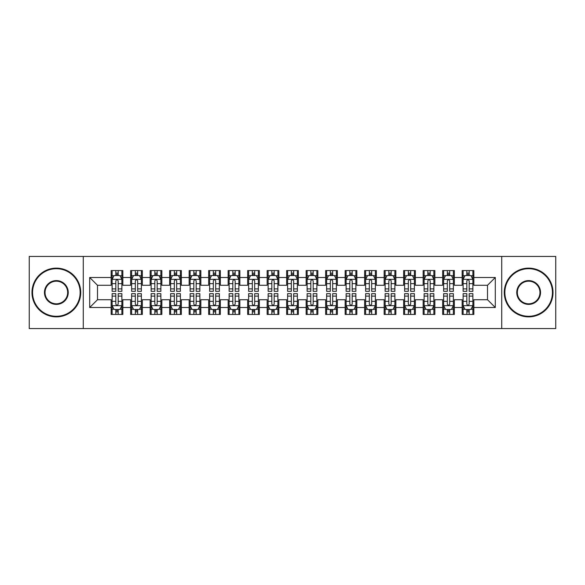 <?xml version="1.0" encoding="UTF-8"?>
<svg xmlns="http://www.w3.org/2000/svg" width="585" height="585" viewBox="0 0 585 585"><rect width="100%" height="100%" fill="white"/><g stroke="black" fill="none" stroke-linecap="round" stroke-linejoin="round"><path stroke-width="0.88" d="M501.733 328.573L555.75 328.573L555.75 256.427L501.733 256.427L501.733 328.573L83.267 328.573L83.267 256.427L29.25 256.427L29.25 328.573L83.267 328.573M501.733 256.427L83.267 256.427M89.702 307.513L89.702 277.487L111.15 277.487L111.15 285.283L97.498 285.283L97.498 299.717L89.702 307.513L111.15 307.513L111.15 314.438L122.85 314.438L122.85 307.513L130.652 307.513L130.652 314.438L142.352 314.438L142.352 307.513L150.148 307.513L150.148 314.438L161.848 314.438L161.848 307.513L169.65 307.513L169.65 314.438L181.35 314.438L181.35 307.513L189.152 307.513L189.152 314.438L200.852 314.438L200.852 307.513L208.648 307.513L208.648 314.438L220.348 314.438L220.348 307.513L228.15 307.513L228.15 314.438L239.85 314.438L239.85 307.513L247.652 307.513L247.652 314.438L259.352 314.438L259.352 307.513L267.148 307.513L267.148 314.438L278.848 314.438L278.848 307.513L286.65 307.513L286.65 314.438L298.35 314.438L298.35 307.513L306.152 307.513L306.152 314.438L317.852 314.438L317.852 307.513L325.648 307.513L325.648 314.438L337.348 314.438L337.348 307.513L345.15 307.513L345.15 314.438L356.85 314.438L356.85 307.513L364.652 307.513L364.652 314.438L376.352 314.438L376.352 307.513L384.148 307.513L384.148 314.438L395.848 314.438L395.848 307.513L403.65 307.513L403.65 314.438L415.35 314.438L415.35 307.513L423.152 307.513L423.152 314.438L434.852 314.438L434.852 307.513L442.648 307.513L442.648 314.438L454.348 314.438L454.348 307.513L462.15 307.513L462.15 314.438L473.85 314.438L473.85 299.717L487.502 299.717L487.502 285.283L473.85 285.283L473.85 277.487L495.298 277.487L495.298 307.513L473.85 307.513M473.85 277.487L473.85 270.562L462.15 270.562L462.15 277.487L454.348 277.487L454.348 270.562L442.648 270.562L442.648 277.487L434.852 277.487L434.852 270.562L423.152 270.562L423.152 277.487L415.35 277.487L415.35 270.562L403.65 270.562L403.65 277.487L395.848 277.487L395.848 270.562L384.148 270.562L384.148 277.487L376.352 277.487L376.352 270.562L364.652 270.562L364.652 277.487L356.85 277.487L356.85 270.562L345.15 270.562L345.15 277.487L337.348 277.487L337.348 270.562L325.648 270.562L325.648 277.487L317.852 277.487L317.852 270.562L306.152 270.562L306.152 277.487L298.35 277.487L298.35 270.562L286.65 270.562L286.65 277.487L278.848 277.487L278.848 270.562L267.148 270.562L267.148 277.487L259.352 277.487L259.352 270.562L247.652 270.562L247.652 277.487L239.85 277.487L239.85 270.562L228.15 270.562L228.15 277.487L220.348 277.487L220.348 270.562L208.648 270.562L208.648 277.487L200.852 277.487L200.852 270.562L189.152 270.562L189.152 277.487L181.35 277.487L181.35 270.562L169.65 270.562L169.65 277.487L161.848 277.487L161.848 270.562L150.148 270.562L150.148 277.487L142.352 277.487L142.352 270.562L130.652 270.562L130.652 277.487L122.85 277.487L122.85 270.562L111.15 270.562L111.15 277.487M454.348 307.513L454.348 299.717L462.15 299.717L462.15 307.513M495.298 277.487L487.502 285.283M434.852 307.513L434.852 299.717L442.648 299.717L442.648 307.513M462.15 277.487L462.15 285.283L454.348 285.283L454.348 277.487M415.35 307.513L415.35 299.717L423.152 299.717L423.152 307.513M442.648 277.487L442.648 285.283L434.852 285.283L434.852 277.487M395.848 307.513L395.848 299.717L403.65 299.717L403.65 307.513M423.152 277.487L423.152 285.283L415.35 285.283L415.35 277.487M376.352 307.513L376.352 299.717L384.148 299.717L384.148 307.513M403.65 277.487L403.65 285.283L395.848 285.283L395.848 277.487M356.85 307.513L356.85 299.717L364.652 299.717L364.652 307.513M384.148 277.487L384.148 285.283L376.352 285.283L376.352 277.487M337.348 307.513L337.348 299.717L345.15 299.717L345.15 307.513M364.652 277.487L364.652 285.283L356.85 285.283L356.85 277.487M317.852 307.513L317.852 299.717L325.648 299.717L325.648 307.513M345.15 277.487L345.15 285.283L337.348 285.283L337.348 277.487M298.35 307.513L298.35 299.717L306.152 299.717L306.152 307.513M325.648 277.487L325.648 285.283L317.852 285.283L317.852 277.487M278.848 307.513L278.848 299.717L286.65 299.717L286.65 307.513M306.152 277.487L306.152 285.283L298.35 285.283L298.35 277.487M259.352 307.513L259.352 299.717L267.148 299.717L267.148 307.513M286.65 277.487L286.65 285.283L278.848 285.283L278.848 277.487M239.85 307.513L239.85 299.717L247.652 299.717L247.652 307.513M267.148 277.487L267.148 285.283L259.352 285.283L259.352 277.487M220.348 307.513L220.348 299.717L228.15 299.717L228.15 307.513M247.652 277.487L247.652 285.283L239.85 285.283L239.85 277.487M200.852 307.513L200.852 299.717L208.648 299.717L208.648 307.513M228.15 277.487L228.15 285.283L220.348 285.283L220.348 277.487M181.35 307.513L181.35 299.717L189.152 299.717L189.152 307.513M208.648 277.487L208.648 285.283L200.852 285.283L200.852 277.487M161.848 307.513L161.848 299.717L169.65 299.717L169.65 307.513M189.152 277.487L189.152 285.283L181.35 285.283L181.35 277.487M142.352 307.513L142.352 299.717L150.148 299.717L150.148 307.513M169.65 277.487L169.65 285.283L161.848 285.283L161.848 277.487M122.85 307.513L122.85 299.717L130.652 299.717L130.652 307.513M150.148 277.487L150.148 285.283L142.352 285.283L142.352 277.487M97.498 299.717L111.15 299.717L111.15 307.513M130.652 277.487L130.652 285.283L122.85 285.283L122.85 277.487M462.15 275.44L463.123 275.44M472.877 275.44L473.85 275.44M442.648 275.44L443.627 275.44M453.375 275.44L454.348 275.44M423.152 275.44L424.125 275.44M433.873 275.44L434.852 275.44M403.65 275.44L404.623 275.44M414.377 275.44L415.35 275.44M384.148 275.44L385.127 275.44M394.875 275.44L395.848 275.44M364.652 275.44L365.625 275.44M375.373 275.44L376.352 275.44M345.15 275.44L346.123 275.44M355.877 275.44L356.85 275.44M325.648 275.44L326.627 275.44M336.375 275.44L337.348 275.44M306.152 275.44L307.125 275.44M316.873 275.44L317.852 275.44M286.65 275.44L287.623 275.44M297.377 275.44L298.35 275.44M267.148 275.44L268.127 275.44M277.875 275.44L278.848 275.44M247.652 275.44L248.625 275.44M258.373 275.44L259.352 275.44M228.15 275.44L229.123 275.44M238.877 275.44L239.85 275.44M208.648 275.44L209.627 275.44M219.375 275.44L220.348 275.44M189.152 275.44L190.125 275.44M199.873 275.44L200.852 275.44M169.65 275.44L170.623 275.44M180.377 275.44L181.35 275.44M150.148 275.44L151.127 275.44M160.875 275.44L161.848 275.44M130.652 275.44L131.625 275.44M141.373 275.44L142.352 275.44M111.15 275.44L112.123 275.44M121.877 275.44L122.85 275.44M111.15 309.56L112.123 309.56M121.877 309.56L122.85 309.56M130.652 309.56L131.625 309.56M141.373 309.56L142.352 309.56M150.148 309.56L151.127 309.56M160.875 309.56L161.848 309.56M169.65 309.56L170.623 309.56M180.377 309.56L181.35 309.56M189.152 309.56L190.125 309.56M199.873 309.56L200.852 309.56M208.648 309.56L209.627 309.56M219.375 309.56L220.348 309.56M228.15 309.56L229.123 309.56M238.877 309.56L239.85 309.56M247.652 309.56L248.625 309.56M258.373 309.56L259.352 309.56M267.148 309.56L268.127 309.56M277.875 309.56L278.848 309.56M286.65 309.56L287.623 309.56M297.377 309.56L298.35 309.56M306.152 309.56L307.125 309.56M316.873 309.56L317.852 309.56M325.648 309.56L326.627 309.56M336.375 309.56L337.348 309.56M345.15 309.56L346.123 309.56M355.877 309.56L356.85 309.56M364.652 309.56L365.625 309.56M375.373 309.56L376.352 309.56M384.148 309.56L385.127 309.56M394.875 309.56L395.848 309.56M403.65 309.56L404.623 309.56M414.377 309.56L415.35 309.56M423.152 309.56L424.125 309.56M433.873 309.56L434.852 309.56M442.648 309.56L443.627 309.56M453.375 309.56L454.348 309.56M462.15 309.56L463.123 309.56M472.877 309.56L473.85 309.56M89.702 277.487L97.498 285.283M487.502 299.717L495.298 307.513M118.17 273.1L115.83 273.1M121.877 288.888L118.17 288.888L118.17 291.33L121.877 291.33L121.877 279.433L119.925 275.535L114.075 275.535L112.123 279.433L112.123 291.33L115.83 291.33L115.83 288.888L112.123 288.888M112.123 279.433L112.123 270.562M121.877 279.433L121.877 270.562M115.83 275.535L115.83 270.562M118.17 270.562L118.17 275.535M118.17 288.888L118.17 280.895C117.388 279.396 116.612 279.396 115.83 280.895L115.83 288.888M118.17 275.44L115.83 275.44M115.83 311.9L118.17 311.9M112.123 296.112L115.83 296.112L115.83 293.67L112.123 293.67L112.123 305.567L114.075 309.465L119.925 309.465L121.877 305.567L121.877 293.67L118.17 293.67L118.17 296.112L121.877 296.112M121.877 305.567L121.877 314.438M112.123 305.567L112.123 314.438M118.17 309.465L118.17 314.438M115.83 314.438L115.83 309.465M115.83 296.112L115.83 304.105C116.612 305.604 117.388 305.604 118.17 304.105L118.17 296.112M115.83 309.56L118.17 309.56M137.672 273.1L135.332 273.1M141.373 288.888L137.672 288.888L137.672 291.33L141.373 291.33L141.373 279.433L139.427 275.535L133.577 275.535L131.625 279.433L131.625 291.33L135.332 291.33L135.332 288.888L131.625 288.888M131.625 279.433L131.625 270.562M141.373 279.433L141.373 270.562M135.332 275.535L135.332 270.562M137.672 270.562L137.672 275.535M137.672 288.888L137.672 280.895C136.89 279.396 136.108 279.396 135.332 280.895L135.332 288.888M137.672 275.44L135.332 275.44M157.168 273.1L154.828 273.1M160.875 288.888L157.168 288.888L157.168 291.33L160.875 291.33L160.875 279.433L158.923 275.535L153.073 275.535L151.127 279.433L151.127 291.33L154.828 291.33L154.828 288.888L151.127 288.888M151.127 279.433L151.127 270.562M160.875 279.433L160.875 270.562M154.828 275.535L154.828 270.562M157.168 270.562L157.168 275.535M157.168 288.888L157.168 280.895C156.392 279.396 155.61 279.396 154.828 280.895L154.828 288.888M157.168 275.44L154.828 275.44M135.332 311.9L137.672 311.9M131.625 296.112L135.332 296.112L135.332 293.67L131.625 293.67L131.625 305.567L133.577 309.465L139.427 309.465L141.373 305.567L141.373 293.67L137.672 293.67L137.672 296.112L141.373 296.112M141.373 305.567L141.373 314.438M131.625 305.567L131.625 314.438M137.672 309.465L137.672 314.438M135.332 314.438L135.332 309.465M135.332 296.112L135.332 304.105C136.108 305.604 136.89 305.604 137.672 304.105L137.672 296.112M135.332 309.56L137.672 309.56M154.828 311.9L157.168 311.9M151.127 296.112L154.828 296.112L154.828 293.67L151.127 293.67L151.127 305.567L153.073 309.465L158.923 309.465L160.875 305.567L160.875 293.67L157.168 293.67L157.168 296.112L160.875 296.112M160.875 305.567L160.875 314.438M151.127 305.567L151.127 314.438M157.168 309.465L157.168 314.438M154.828 314.438L154.828 309.465M154.828 296.112L154.828 304.105C155.61 305.604 156.392 305.604 157.168 304.105L157.168 296.112M154.828 309.56L157.168 309.56M56.357 316.288A23.788 23.788 0 0 0 80.145 292.5A23.788 23.788 0 0 0 56.357 268.712A23.788 23.788 0 0 0 32.563 292.5A23.788 23.788 0 0 0 56.357 316.288M56.357 268.127A24.373 24.373 0 0 1 80.73 292.5A24.373 24.373 0 0 1 56.357 316.873A24.373 24.373 0 0 1 31.978 292.5A24.373 24.373 0 0 1 56.357 268.127M56.357 304.397A11.897 11.897 0 0 1 44.46 292.5A11.897 11.897 0 0 1 56.357 280.603A11.897 11.897 0 0 1 68.248 292.5A11.897 11.897 0 0 1 56.357 304.397M56.357 281.188A11.312 11.312 0 0 0 45.045 292.5A11.312 11.312 0 0 0 56.357 303.812A11.312 11.312 0 0 0 67.663 292.5A11.312 11.312 0 0 0 56.357 281.188M528.643 316.288A23.788 23.788 0 0 0 552.437 292.5A23.788 23.788 0 0 0 528.643 268.712A23.788 23.788 0 0 0 504.855 292.5A23.788 23.788 0 0 0 528.643 316.288M528.643 268.127A24.373 24.373 0 0 1 553.022 292.5A24.373 24.373 0 0 1 528.643 316.873A24.373 24.373 0 0 1 504.27 292.5A24.373 24.373 0 0 1 528.643 268.127M528.643 304.397A11.897 11.897 0 0 1 516.752 292.5A11.897 11.897 0 0 1 528.643 280.603A11.897 11.897 0 0 1 540.54 292.5A11.897 11.897 0 0 1 528.643 304.397M528.643 281.188A11.312 11.312 0 0 0 517.337 292.5A11.312 11.312 0 0 0 528.643 303.812A11.312 11.312 0 0 0 539.955 292.5A11.312 11.312 0 0 0 528.643 281.188M176.67 273.1L174.33 273.1M180.377 288.888L176.67 288.888L176.67 291.33L180.377 291.33L180.377 279.433L178.425 275.535L172.575 275.535L170.623 279.433L170.623 291.33L174.33 291.33L174.33 288.888L170.623 288.888M170.623 279.433L170.623 270.562M180.377 279.433L180.377 270.562M174.33 275.535L174.33 270.562M176.67 270.562L176.67 275.535M176.67 288.888L176.67 280.895C175.888 279.396 175.112 279.396 174.33 280.895L174.33 288.888M176.67 275.44L174.33 275.44M196.172 273.1L193.832 273.1M199.873 288.888L196.172 288.888L196.172 291.33L199.873 291.33L199.873 279.433L197.927 275.535L192.077 275.535L190.125 279.433L190.125 291.33L193.832 291.33L193.832 288.888L190.125 288.888M190.125 279.433L190.125 270.562M199.873 279.433L199.873 270.562M193.832 275.535L193.832 270.562M196.172 270.562L196.172 275.535M196.172 288.888L196.172 280.895C195.39 279.396 194.608 279.396 193.832 280.895L193.832 288.888M196.172 275.44L193.832 275.44M174.33 311.9L176.67 311.9M170.623 296.112L174.33 296.112L174.33 293.67L170.623 293.67L170.623 305.567L172.575 309.465L178.425 309.465L180.377 305.567L180.377 293.67L176.67 293.67L176.67 296.112L180.377 296.112M180.377 305.567L180.377 314.438M170.623 305.567L170.623 314.438M176.67 309.465L176.67 314.438M174.33 314.438L174.33 309.465M174.33 296.112L174.33 304.105C175.112 305.604 175.888 305.604 176.67 304.105L176.67 296.112M174.33 309.56L176.67 309.56M193.832 311.9L196.172 311.9M190.125 296.112L193.832 296.112L193.832 293.67L190.125 293.67L190.125 305.567L192.077 309.465L197.927 309.465L199.873 305.567L199.873 293.67L196.172 293.67L196.172 296.112L199.873 296.112M199.873 305.567L199.873 314.438M190.125 305.567L190.125 314.438M196.172 309.465L196.172 314.438M193.832 314.438L193.832 309.465M193.832 296.112L193.832 304.105C194.608 305.604 195.39 305.604 196.172 304.105L196.172 296.112M193.832 309.56L196.172 309.56M215.668 273.1L213.328 273.1M219.375 288.888L215.668 288.888L215.668 291.33L219.375 291.33L219.375 279.433L217.423 275.535L211.573 275.535L209.627 279.433L209.627 291.33L213.328 291.33L213.328 288.888L209.627 288.888M209.627 279.433L209.627 270.562M219.375 279.433L219.375 270.562M213.328 275.535L213.328 270.562M215.668 270.562L215.668 275.535M215.668 288.888L215.668 280.895C214.892 279.396 214.11 279.396 213.328 280.895L213.328 288.888M215.668 275.44L213.328 275.44M213.328 311.9L215.668 311.9M209.627 296.112L213.328 296.112L213.328 293.67L209.627 293.67L209.627 305.567L211.573 309.465L217.423 309.465L219.375 305.567L219.375 293.67L215.668 293.67L215.668 296.112L219.375 296.112M219.375 305.567L219.375 314.438M209.627 305.567L209.627 314.438M215.668 309.465L215.668 314.438M213.328 314.438L213.328 309.465M213.328 296.112L213.328 304.105C214.11 305.604 214.892 305.604 215.668 304.105L215.668 296.112M213.328 309.56L215.668 309.56M235.17 273.1L232.83 273.1M238.877 288.888L235.17 288.888L235.17 291.33L238.877 291.33L238.877 279.433L236.925 275.535L231.075 275.535L229.123 279.433L229.123 291.33L232.83 291.33L232.83 288.888L229.123 288.888M229.123 279.433L229.123 270.562M238.877 279.433L238.877 270.562M232.83 275.535L232.83 270.562M235.17 270.562L235.17 275.535M235.17 288.888L235.17 280.895C234.388 279.396 233.612 279.396 232.83 280.895L232.83 288.888M235.17 275.44L232.83 275.44M232.83 311.9L235.17 311.9M229.123 296.112L232.83 296.112L232.83 293.67L229.123 293.67L229.123 305.567L231.075 309.465L236.925 309.465L238.877 305.567L238.877 293.67L235.17 293.67L235.17 296.112L238.877 296.112M238.877 305.567L238.877 314.438M229.123 305.567L229.123 314.438M235.17 309.465L235.17 314.438M232.83 314.438L232.83 309.465M232.83 296.112L232.83 304.105C233.612 305.604 234.388 305.604 235.17 304.105L235.17 296.112M232.83 309.56L235.17 309.56M254.672 273.1L252.332 273.1M258.373 288.888L254.672 288.888L254.672 291.33L258.373 291.33L258.373 279.433L256.427 275.535L250.577 275.535L248.625 279.433L248.625 291.33L252.332 291.33L252.332 288.888L248.625 288.888M248.625 279.433L248.625 270.562M258.373 279.433L258.373 270.562M252.332 275.535L252.332 270.562M254.672 270.562L254.672 275.535M254.672 288.888L254.672 280.895C253.89 279.396 253.108 279.396 252.332 280.895L252.332 288.888M254.672 275.44L252.332 275.44M252.332 311.9L254.672 311.9M248.625 296.112L252.332 296.112L252.332 293.67L248.625 293.67L248.625 305.567L250.577 309.465L256.427 309.465L258.373 305.567L258.373 293.67L254.672 293.67L254.672 296.112L258.373 296.112M258.373 305.567L258.373 314.438M248.625 305.567L248.625 314.438M254.672 309.465L254.672 314.438M252.332 314.438L252.332 309.465M252.332 296.112L252.332 304.105C253.108 305.604 253.89 305.604 254.672 304.105L254.672 296.112M252.332 309.56L254.672 309.56M274.168 273.1L271.828 273.1M277.875 288.888L274.168 288.888L274.168 291.33L277.875 291.33L277.875 279.433L275.923 275.535L270.073 275.535L268.127 279.433L268.127 291.33L271.828 291.33L271.828 288.888L268.127 288.888M268.127 279.433L268.127 270.562M277.875 279.433L277.875 270.562M271.828 275.535L271.828 270.562M274.168 270.562L274.168 275.535M274.168 288.888L274.168 280.895C273.392 279.396 272.61 279.396 271.828 280.895L271.828 288.888M274.168 275.44L271.828 275.44M271.828 311.9L274.168 311.9M268.127 296.112L271.828 296.112L271.828 293.67L268.127 293.67L268.127 305.567L270.073 309.465L275.923 309.465L277.875 305.567L277.875 293.67L274.168 293.67L274.168 296.112L277.875 296.112M277.875 305.567L277.875 314.438M268.127 305.567L268.127 314.438M274.168 309.465L274.168 314.438M271.828 314.438L271.828 309.465M271.828 296.112L271.828 304.105C272.61 305.604 273.392 305.604 274.168 304.105L274.168 296.112M271.828 309.56L274.168 309.56M293.67 273.1L291.33 273.1M297.377 288.888L293.67 288.888L293.67 291.33L297.377 291.33L297.377 279.433L295.425 275.535L289.575 275.535L287.623 279.433L287.623 291.33L291.33 291.33L291.33 288.888L287.623 288.888M287.623 279.433L287.623 270.562M297.377 279.433L297.377 270.562M291.33 275.535L291.33 270.562M293.67 270.562L293.67 275.535M293.67 288.888L293.67 280.895C292.888 279.396 292.112 279.396 291.33 280.895L291.33 288.888M293.67 275.44L291.33 275.44M291.33 311.9L293.67 311.9M287.623 296.112L291.33 296.112L291.33 293.67L287.623 293.67L287.623 305.567L289.575 309.465L295.425 309.465L297.377 305.567L297.377 293.67L293.67 293.67L293.67 296.112L297.377 296.112M297.377 305.567L297.377 314.438M287.623 305.567L287.623 314.438M293.67 309.465L293.67 314.438M291.33 314.438L291.33 309.465M291.33 296.112L291.33 304.105C292.112 305.604 292.888 305.604 293.67 304.105L293.67 296.112M291.33 309.56L293.67 309.56M313.172 273.1L310.832 273.1M316.873 288.888L313.172 288.888L313.172 291.33L316.873 291.33L316.873 279.433L314.927 275.535L309.077 275.535L307.125 279.433L307.125 291.33L310.832 291.33L310.832 288.888L307.125 288.888M307.125 279.433L307.125 270.562M316.873 279.433L316.873 270.562M310.832 275.535L310.832 270.562M313.172 270.562L313.172 275.535M313.172 288.888L313.172 280.895C312.39 279.396 311.608 279.396 310.832 280.895L310.832 288.888M313.172 275.44L310.832 275.44M310.832 311.9L313.172 311.9M307.125 296.112L310.832 296.112L310.832 293.67L307.125 293.67L307.125 305.567L309.077 309.465L314.927 309.465L316.873 305.567L316.873 293.67L313.172 293.67L313.172 296.112L316.873 296.112M316.873 305.567L316.873 314.438M307.125 305.567L307.125 314.438M313.172 309.465L313.172 314.438M310.832 314.438L310.832 309.465M310.832 296.112L310.832 304.105C311.608 305.604 312.39 305.604 313.172 304.105L313.172 296.112M310.832 309.56L313.172 309.56M332.668 273.1L330.328 273.1M336.375 288.888L332.668 288.888L332.668 291.33L336.375 291.33L336.375 279.433L334.423 275.535L328.573 275.535L326.627 279.433L326.627 291.33L330.328 291.33L330.328 288.888L326.627 288.888M326.627 279.433L326.627 270.562M336.375 279.433L336.375 270.562M330.328 275.535L330.328 270.562M332.668 270.562L332.668 275.535M332.668 288.888L332.668 280.895C331.892 279.396 331.11 279.396 330.328 280.895L330.328 288.888M332.668 275.44L330.328 275.44M330.328 311.9L332.668 311.9M326.627 296.112L330.328 296.112L330.328 293.67L326.627 293.67L326.627 305.567L328.573 309.465L334.423 309.465L336.375 305.567L336.375 293.67L332.668 293.67L332.668 296.112L336.375 296.112M336.375 305.567L336.375 314.438M326.627 305.567L326.627 314.438M332.668 309.465L332.668 314.438M330.328 314.438L330.328 309.465M330.328 296.112L330.328 304.105C331.11 305.604 331.892 305.604 332.668 304.105L332.668 296.112M330.328 309.56L332.668 309.56M352.17 273.1L349.83 273.1M355.877 288.888L352.17 288.888L352.17 291.33L355.877 291.33L355.877 279.433L353.925 275.535L348.075 275.535L346.123 279.433L346.123 291.33L349.83 291.33L349.83 288.888L346.123 288.888M346.123 279.433L346.123 270.562M355.877 279.433L355.877 270.562M349.83 275.535L349.83 270.562M352.17 270.562L352.17 275.535M352.17 288.888L352.17 280.895C351.388 279.396 350.612 279.396 349.83 280.895L349.83 288.888M352.17 275.44L349.83 275.44M349.83 311.9L352.17 311.9M346.123 296.112L349.83 296.112L349.83 293.67L346.123 293.67L346.123 305.567L348.075 309.465L353.925 309.465L355.877 305.567L355.877 293.67L352.17 293.67L352.17 296.112L355.877 296.112M355.877 305.567L355.877 314.438M346.123 305.567L346.123 314.438M352.17 309.465L352.17 314.438M349.83 314.438L349.83 309.465M349.83 296.112L349.83 304.105C350.612 305.604 351.388 305.604 352.17 304.105L352.17 296.112M349.83 309.56L352.17 309.56M371.672 273.1L369.332 273.1M375.373 288.888L371.672 288.888L371.672 291.33L375.373 291.33L375.373 279.433L373.427 275.535L367.577 275.535L365.625 279.433L365.625 291.33L369.332 291.33L369.332 288.888L365.625 288.888M365.625 279.433L365.625 270.562M375.373 279.433L375.373 270.562M369.332 275.535L369.332 270.562M371.672 270.562L371.672 275.535M371.672 288.888L371.672 280.895C370.89 279.396 370.108 279.396 369.332 280.895L369.332 288.888M371.672 275.44L369.332 275.44M369.332 311.9L371.672 311.9M365.625 296.112L369.332 296.112L369.332 293.67L365.625 293.67L365.625 305.567L367.577 309.465L373.427 309.465L375.373 305.567L375.373 293.67L371.672 293.67L371.672 296.112L375.373 296.112M375.373 305.567L375.373 314.438M365.625 305.567L365.625 314.438M371.672 309.465L371.672 314.438M369.332 314.438L369.332 309.465M369.332 296.112L369.332 304.105C370.108 305.604 370.89 305.604 371.672 304.105L371.672 296.112M369.332 309.56L371.672 309.56M391.168 273.1L388.828 273.1M394.875 288.888L391.168 288.888L391.168 291.33L394.875 291.33L394.875 279.433L392.923 275.535L387.073 275.535L385.127 279.433L385.127 291.33L388.828 291.33L388.828 288.888L385.127 288.888M385.127 279.433L385.127 270.562M394.875 279.433L394.875 270.562M388.828 275.535L388.828 270.562M391.168 270.562L391.168 275.535M391.168 288.888L391.168 280.895C390.392 279.396 389.61 279.396 388.828 280.895L388.828 288.888M391.168 275.44L388.828 275.44M388.828 311.9L391.168 311.9M385.127 296.112L388.828 296.112L388.828 293.67L385.127 293.67L385.127 305.567L387.073 309.465L392.923 309.465L394.875 305.567L394.875 293.67L391.168 293.67L391.168 296.112L394.875 296.112M394.875 305.567L394.875 314.438M385.127 305.567L385.127 314.438M391.168 309.465L391.168 314.438M388.828 314.438L388.828 309.465M388.828 296.112L388.828 304.105C389.61 305.604 390.392 305.604 391.168 304.105L391.168 296.112M388.828 309.56L391.168 309.56M410.67 273.1L408.33 273.1M414.377 288.888L410.67 288.888L410.67 291.33L414.377 291.33L414.377 279.433L412.425 275.535L406.575 275.535L404.623 279.433L404.623 291.33L408.33 291.33L408.33 288.888L404.623 288.888M404.623 279.433L404.623 270.562M414.377 279.433L414.377 270.562M408.33 275.535L408.33 270.562M410.67 270.562L410.67 275.535M410.67 288.888L410.67 280.895C409.888 279.396 409.112 279.396 408.33 280.895L408.33 288.888M410.67 275.44L408.33 275.44M408.33 311.9L410.67 311.9M404.623 296.112L408.33 296.112L408.33 293.67L404.623 293.67L404.623 305.567L406.575 309.465L412.425 309.465L414.377 305.567L414.377 293.67L410.67 293.67L410.67 296.112L414.377 296.112M414.377 305.567L414.377 314.438M404.623 305.567L404.623 314.438M410.67 309.465L410.67 314.438M408.33 314.438L408.33 309.465M408.33 296.112L408.33 304.105C409.112 305.604 409.888 305.604 410.67 304.105L410.67 296.112M408.33 309.56L410.67 309.56M430.172 273.1L427.832 273.1M433.873 288.888L430.172 288.888L430.172 291.33L433.873 291.33L433.873 279.433L431.927 275.535L426.077 275.535L424.125 279.433L424.125 291.33L427.832 291.33L427.832 288.888L424.125 288.888M424.125 279.433L424.125 270.562M433.873 279.433L433.873 270.562M427.832 275.535L427.832 270.562M430.172 270.562L430.172 275.535M430.172 288.888L430.172 280.895C429.39 279.396 428.608 279.396 427.832 280.895L427.832 288.888M430.172 275.44L427.832 275.44M427.832 311.9L430.172 311.9M424.125 296.112L427.832 296.112L427.832 293.67L424.125 293.67L424.125 305.567L426.077 309.465L431.927 309.465L433.873 305.567L433.873 293.67L430.172 293.67L430.172 296.112L433.873 296.112M433.873 305.567L433.873 314.438M424.125 305.567L424.125 314.438M430.172 309.465L430.172 314.438M427.832 314.438L427.832 309.465M427.832 296.112L427.832 304.105C428.608 305.604 429.39 305.604 430.172 304.105L430.172 296.112M427.832 309.56L430.172 309.56M449.668 273.1L447.328 273.1M453.375 288.888L449.668 288.888L449.668 291.33L453.375 291.33L453.375 279.433L451.423 275.535L445.573 275.535L443.627 279.433L443.627 291.33L447.328 291.33L447.328 288.888L443.627 288.888M443.627 279.433L443.627 270.562M453.375 279.433L453.375 270.562M447.328 275.535L447.328 270.562M449.668 270.562L449.668 275.535M449.668 288.888L449.668 280.895C448.892 279.396 448.11 279.396 447.328 280.895L447.328 288.888M449.668 275.44L447.328 275.44M447.328 311.9L449.668 311.9M443.627 296.112L447.328 296.112L447.328 293.67L443.627 293.67L443.627 305.567L445.573 309.465L451.423 309.465L453.375 305.567L453.375 293.67L449.668 293.67L449.668 296.112L453.375 296.112M453.375 305.567L453.375 314.438M443.627 305.567L443.627 314.438M449.668 309.465L449.668 314.438M447.328 314.438L447.328 309.465M447.328 296.112L447.328 304.105C448.11 305.604 448.892 305.604 449.668 304.105L449.668 296.112M447.328 309.56L449.668 309.56M469.17 273.1L466.83 273.1M472.877 288.888L469.17 288.888L469.17 291.33L472.877 291.33L472.877 279.433L470.925 275.535L465.075 275.535L463.123 279.433L463.123 291.33L466.83 291.33L466.83 288.888L463.123 288.888M463.123 279.433L463.123 270.562M472.877 279.433L472.877 270.562M466.83 275.535L466.83 270.562M469.17 270.562L469.17 275.535M469.17 288.888L469.17 280.895C468.388 279.396 467.612 279.396 466.83 280.895L466.83 288.888M469.17 275.44L466.83 275.44M466.83 311.9L469.17 311.9M463.123 296.112L466.83 296.112L466.83 293.67L463.123 293.67L463.123 305.567L465.075 309.465L470.925 309.465L472.877 305.567L472.877 293.67L469.17 293.67L469.17 296.112L472.877 296.112M472.877 305.567L472.877 314.438M463.123 305.567L463.123 314.438M469.17 309.465L469.17 314.438M466.83 314.438L466.83 309.465M466.83 296.112L466.83 304.105C467.612 305.604 468.388 305.604 469.17 304.105L469.17 296.112M466.83 309.56L469.17 309.56M121.826 279.337L112.174 279.337M112.123 275.769L113.958 275.769M120.042 275.769L121.877 275.769M115.83 283.659L112.123 283.659M121.877 283.659L118.17 283.659M118.17 274.336L115.83 274.336M112.174 305.662L121.826 305.662M121.877 309.231L120.042 309.231M113.958 309.231L112.123 309.231M118.17 301.341L121.877 301.341M112.123 301.341L115.83 301.341M115.83 310.664L118.17 310.664M141.329 279.337L131.676 279.337M131.625 275.769L133.46 275.769M139.544 275.769L141.373 275.769M135.332 283.659L131.625 283.659M141.373 283.659L137.672 283.659M137.672 274.336L135.332 274.336M160.824 279.337L151.171 279.337M151.127 275.769L152.956 275.769M159.04 275.769L160.875 275.769M154.828 283.659L151.127 283.659M160.875 283.659L157.168 283.659M157.168 274.336L154.828 274.336M131.676 305.662L141.329 305.662M141.373 309.231L139.544 309.231M133.46 309.231L131.625 309.231M137.672 301.341L141.373 301.341M131.625 301.341L135.332 301.341M135.332 310.664L137.672 310.664M151.171 305.662L160.824 305.662M160.875 309.231L159.04 309.231M152.956 309.231L151.127 309.231M157.168 301.341L160.875 301.341M151.127 301.341L154.828 301.341M154.828 310.664L157.168 310.664M180.326 279.337L170.674 279.337M170.623 275.769L172.458 275.769M178.542 275.769L180.377 275.769M174.33 283.659L170.623 283.659M180.377 283.659L176.67 283.659M176.67 274.336L174.33 274.336M199.829 279.337L190.176 279.337M190.125 275.769L191.96 275.769M198.044 275.769L199.873 275.769M193.832 283.659L190.125 283.659M199.873 283.659L196.172 283.659M196.172 274.336L193.832 274.336M170.674 305.662L180.326 305.662M180.377 309.231L178.542 309.231M172.458 309.231L170.623 309.231M176.67 301.341L180.377 301.341M170.623 301.341L174.33 301.341M174.33 310.664L176.67 310.664M190.176 305.662L199.829 305.662M199.873 309.231L198.044 309.231M191.96 309.231L190.125 309.231M196.172 301.341L199.873 301.341M190.125 301.341L193.832 301.341M193.832 310.664L196.172 310.664M219.324 279.337L209.671 279.337M209.627 275.769L211.456 275.769M217.54 275.769L219.375 275.769M213.328 283.659L209.627 283.659M219.375 283.659L215.668 283.659M215.668 274.336L213.328 274.336M209.671 305.662L219.324 305.662M219.375 309.231L217.54 309.231M211.456 309.231L209.627 309.231M215.668 301.341L219.375 301.341M209.627 301.341L213.328 301.341M213.328 310.664L215.668 310.664M238.826 279.337L229.174 279.337M229.123 275.769L230.958 275.769M237.042 275.769L238.877 275.769M232.83 283.659L229.123 283.659M238.877 283.659L235.17 283.659M235.17 274.336L232.83 274.336M229.174 305.662L238.826 305.662M238.877 309.231L237.042 309.231M230.958 309.231L229.123 309.231M235.17 301.341L238.877 301.341M229.123 301.341L232.83 301.341M232.83 310.664L235.17 310.664M258.329 279.337L248.676 279.337M248.625 275.769L250.46 275.769M256.544 275.769L258.373 275.769M252.332 283.659L248.625 283.659M258.373 283.659L254.672 283.659M254.672 274.336L252.332 274.336M248.676 305.662L258.329 305.662M258.373 309.231L256.544 309.231M250.46 309.231L248.625 309.231M254.672 301.341L258.373 301.341M248.625 301.341L252.332 301.341M252.332 310.664L254.672 310.664M277.824 279.337L268.171 279.337M268.127 275.769L269.956 275.769M276.04 275.769L277.875 275.769M271.828 283.659L268.127 283.659M277.875 283.659L274.168 283.659M274.168 274.336L271.828 274.336M268.171 305.662L277.824 305.662M277.875 309.231L276.04 309.231M269.956 309.231L268.127 309.231M274.168 301.341L277.875 301.341M268.127 301.341L271.828 301.341M271.828 310.664L274.168 310.664M297.326 279.337L287.674 279.337M287.623 275.769L289.458 275.769M295.542 275.769L297.377 275.769M291.33 283.659L287.623 283.659M297.377 283.659L293.67 283.659M293.67 274.336L291.33 274.336M287.674 305.662L297.326 305.662M297.377 309.231L295.542 309.231M289.458 309.231L287.623 309.231M293.67 301.341L297.377 301.341M287.623 301.341L291.33 301.341M291.33 310.664L293.67 310.664M316.829 279.337L307.176 279.337M307.125 275.769L308.96 275.769M315.044 275.769L316.873 275.769M310.832 283.659L307.125 283.659M316.873 283.659L313.172 283.659M313.172 274.336L310.832 274.336M307.176 305.662L316.829 305.662M316.873 309.231L315.044 309.231M308.96 309.231L307.125 309.231M313.172 301.341L316.873 301.341M307.125 301.341L310.832 301.341M310.832 310.664L313.172 310.664M336.324 279.337L326.671 279.337M326.627 275.769L328.456 275.769M334.54 275.769L336.375 275.769M330.328 283.659L326.627 283.659M336.375 283.659L332.668 283.659M332.668 274.336L330.328 274.336M326.671 305.662L336.324 305.662M336.375 309.231L334.54 309.231M328.456 309.231L326.627 309.231M332.668 301.341L336.375 301.341M326.627 301.341L330.328 301.341M330.328 310.664L332.668 310.664M355.826 279.337L346.174 279.337M346.123 275.769L347.958 275.769M354.042 275.769L355.877 275.769M349.83 283.659L346.123 283.659M355.877 283.659L352.17 283.659M352.17 274.336L349.83 274.336M346.174 305.662L355.826 305.662M355.877 309.231L354.042 309.231M347.958 309.231L346.123 309.231M352.17 301.341L355.877 301.341M346.123 301.341L349.83 301.341M349.83 310.664L352.17 310.664M375.329 279.337L365.676 279.337M365.625 275.769L367.46 275.769M373.544 275.769L375.373 275.769M369.332 283.659L365.625 283.659M375.373 283.659L371.672 283.659M371.672 274.336L369.332 274.336M365.676 305.662L375.329 305.662M375.373 309.231L373.544 309.231M367.46 309.231L365.625 309.231M371.672 301.341L375.373 301.341M365.625 301.341L369.332 301.341M369.332 310.664L371.672 310.664M394.824 279.337L385.171 279.337M385.127 275.769L386.956 275.769M393.04 275.769L394.875 275.769M388.828 283.659L385.127 283.659M394.875 283.659L391.168 283.659M391.168 274.336L388.828 274.336M385.171 305.662L394.824 305.662M394.875 309.231L393.04 309.231M386.956 309.231L385.127 309.231M391.168 301.341L394.875 301.341M385.127 301.341L388.828 301.341M388.828 310.664L391.168 310.664M414.326 279.337L404.674 279.337M404.623 275.769L406.458 275.769M412.542 275.769L414.377 275.769M408.33 283.659L404.623 283.659M414.377 283.659L410.67 283.659M410.67 274.336L408.33 274.336M404.674 305.662L414.326 305.662M414.377 309.231L412.542 309.231M406.458 309.231L404.623 309.231M410.67 301.341L414.377 301.341M404.623 301.341L408.33 301.341M408.33 310.664L410.67 310.664M433.829 279.337L424.176 279.337M424.125 275.769L425.96 275.769M432.044 275.769L433.873 275.769M427.832 283.659L424.125 283.659M433.873 283.659L430.172 283.659M430.172 274.336L427.832 274.336M424.176 305.662L433.829 305.662M433.873 309.231L432.044 309.231M425.96 309.231L424.125 309.231M430.172 301.341L433.873 301.341M424.125 301.341L427.832 301.341M427.832 310.664L430.172 310.664M453.324 279.337L443.671 279.337M443.627 275.769L445.456 275.769M451.54 275.769L453.375 275.769M447.328 283.659L443.627 283.659M453.375 283.659L449.668 283.659M449.668 274.336L447.328 274.336M443.671 305.662L453.324 305.662M453.375 309.231L451.54 309.231M445.456 309.231L443.627 309.231M449.668 301.341L453.375 301.341M443.627 301.341L447.328 301.341M447.328 310.664L449.668 310.664M472.826 279.337L463.174 279.337M463.123 275.769L464.958 275.769M471.042 275.769L472.877 275.769M466.83 283.659L463.123 283.659M472.877 283.659L469.17 283.659M469.17 274.336L466.83 274.336M463.174 305.662L472.826 305.662M472.877 309.231L471.042 309.231M464.958 309.231L463.123 309.231M469.17 301.341L472.877 301.341M463.123 301.341L466.83 301.341M466.83 310.664L469.17 310.664"/></g></svg>
